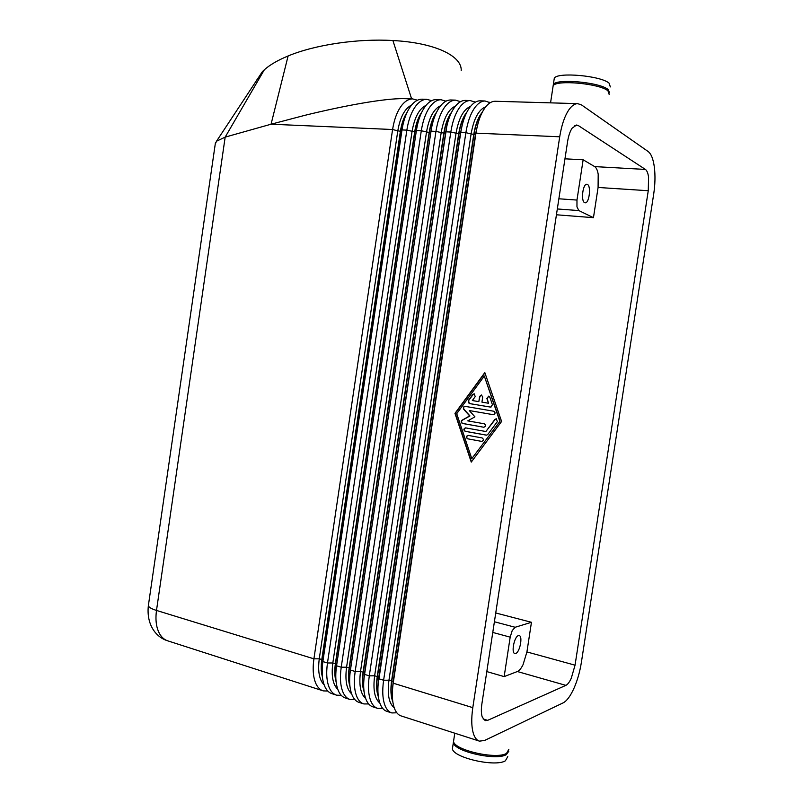 <?xml version="1.0" encoding="UTF-8"?>
<svg xmlns="http://www.w3.org/2000/svg" width="803" height="803" viewBox="0 0 803 803"><rect width="100%" height="100%" fill="white"/><g stroke="black" fill="none" stroke-linecap="round" stroke-linejoin="round"><path stroke-width="1.2" d="M495.441 101.278L494.979 101.258C491.697 101.298 488.525 103.266 485.474 107.15C480.907 113.253 477.735 121.915 475.948 133.137L559.711 136.791C561.578 125.127 564.639 116.124 568.895 109.78C571.756 105.735 574.667 103.687 577.638 103.637L581.533 104.932L648.192 151.546C651.223 153.875 653.281 159.114 654.365 167.275C655.358 175.556 655.138 184.479 653.702 194.035L581.352 662.555C579.856 671.91 577.387 680.522 573.924 688.392C570.411 696.111 566.838 700.929 563.194 702.846L484.55 740.486L479.441 741.139C477.012 740.416 475.105 738.208 473.72 734.514C471.461 727.99 471.16 719.036 472.796 707.654L393.199 683.192C391.653 694.163 392.185 702.866 394.815 709.3C396.411 712.954 398.559 715.172 401.249 715.975L479.08 741.018M148.465 604.679L148.334 605.813C148.936 607.369 151.657 608.915 156.495 610.441L225.171 137.122L216.499 141.228L215.214 144.269M574.898 125.459L578.381 125.599L576.574 125.017L572.097 128.209C570.01 131.391 568.504 135.858 567.591 141.589L481.88 703.89C481.067 709.481 481.208 713.917 482.292 717.189L485.223 720.632L487.622 720.361L483.145 718.976M517.363 671.529L565.884 685.36C567.701 684.467 569.498 682.088 571.284 678.214L575.048 665.175L526.919 651.936L523.064 664.663C521.207 668.417 519.31 670.706 517.363 671.529L504.154 676.608L510.186 637.15L512.204 630.606L515.145 627.263L494.397 621.763M557.322 208.961L578.853 210.577L576.966 206.853L576.976 200.067L583.139 159.787L594.662 166.602C596.338 167.686 597.512 170.226 598.195 174.231L598.084 187.47L593.457 217.673L556.429 214.782M598.084 187.47L648.262 190.723L648.573 177.212C648.011 173.127 646.957 170.537 645.431 169.443L594.662 166.602M609.176 94.473L607.971 90.829C599.831 83.562 556.489 79.587 553.157 85.7L552.876 87.597M610.33 86.925L609.136 83.191C601.025 75.763 557.663 71.848 554.311 78.142L554.01 80.089M609.607 92.887L608.162 89.565C600.032 82.257 556.69 78.292 553.347 84.445L553.066 86.353M508.891 749.269L506.512 753.395C496.425 759.718 454.568 750.233 453.524 741.51L453.896 739.051M507.767 756.607L505.378 760.812C495.27 767.297 453.424 757.741 452.4 748.858L452.782 746.358M508.831 751.186L506.332 754.629C496.234 760.983 454.378 751.478 453.334 742.735L453.705 740.276M515.677 653.481L514.864 653.542C510.979 653.11 514.271 636.478 518.407 635.615L519.16 635.574C523.024 636.016 519.822 652.448 515.677 653.481M584.644 202.667C580.72 201.222 582.797 183.646 586.822 184.278L587.435 184.449C591.319 186.095 589.201 203.45 585.196 202.818L584.644 202.667M396.823 712.793L391.824 712.944C389.104 712.131 386.926 709.902 385.299 706.259C382.629 699.845 382.067 691.172 383.613 680.241L465.87 132.706C467.647 121.524 470.829 112.902 475.416 106.839C478.508 102.965 481.7 101.007 485.022 100.977L490.211 102.714M480.435 100.847L479.963 100.827C476.631 100.867 473.419 102.814 470.327 106.679C465.71 112.731 462.518 121.333 460.751 132.475L378.745 678.746C377.209 689.647 377.791 698.309 380.481 704.713C382.118 708.356 384.306 710.585 387.036 711.408L391.412 712.813M382.65 708.346L377.741 708.417C374.971 707.584 372.763 705.355 371.096 701.722C368.366 695.318 367.764 686.695 369.29 675.845L450.804 132.043C452.571 120.952 455.773 112.39 460.41 106.367C463.532 102.523 466.774 100.586 470.136 100.546L475.256 102.192M465.63 100.415L465.158 100.405C461.765 100.435 458.513 102.372 455.381 106.207C450.724 112.219 447.512 120.751 445.755 131.822L364.492 674.369C362.966 685.2 363.588 693.802 366.339 700.196C368.015 703.829 370.243 706.058 373.024 706.891L377.32 708.276M368.657 703.95L363.839 703.94C361.039 703.097 358.78 700.868 357.084 697.245C354.294 690.861 353.651 682.279 355.167 671.499L435.949 131.401C437.695 120.38 440.917 111.878 445.605 105.896C448.757 102.081 452.039 100.164 455.462 100.124L460.51 101.68M451.025 100.004L450.543 99.984C447.1 100.014 443.808 101.941 440.646 105.745C435.939 111.707 432.717 120.189 430.97 131.18L350.429 670.043C348.924 680.803 349.576 689.365 352.387 695.739C354.093 699.363 356.361 701.601 359.182 702.444L363.418 703.799M354.856 699.604L350.128 699.533C347.277 698.67 344.989 696.442 343.252 692.818C340.402 686.465 339.729 677.923 341.225 667.213L421.294 130.759C423.03 119.818 426.273 111.376 431 105.444C434.182 101.65 437.505 99.743 440.977 99.713L445.966 101.178M436.611 99.592L436.119 99.572C432.636 99.602 429.304 101.509 426.112 105.283C421.364 111.205 418.122 119.627 416.386 130.548L336.557 665.777C335.062 676.467 335.754 684.989 338.625 691.343C340.372 694.956 342.67 697.195 345.531 698.048L349.696 699.393M341.245 695.308L336.598 695.177C333.707 694.304 331.378 692.066 329.611 688.462C326.711 682.118 325.998 673.627 327.473 662.987L406.85 130.136C408.566 119.266 411.819 110.874 416.596 104.982C419.808 101.228 423.171 99.331 426.684 99.301L431.623 100.686M422.388 99.181L421.896 99.17C418.363 99.191 414.99 101.078 411.768 104.832C406.98 110.714 403.718 119.075 402.002 129.925L322.866 661.572C321.391 672.191 322.113 680.663 325.044 687.007C326.821 690.61 329.16 692.838 332.061 693.712L336.156 695.037M327.805 691.062L323.238 690.881C320.317 689.998 317.948 687.759 316.151 684.156C313.19 677.832 312.447 669.391 313.913 658.821L392.587 129.514C394.303 118.714 397.565 110.392 402.383 104.541C405.625 100.807 409.028 98.92 412.581 98.899L417.46 100.214M404.682 98.669L403.447 98.639C394.213 98.518 380.291 100.054 361.681 103.256C344.126 106.317 325.064 110.372 304.498 115.421L271.063 124.214L288.106 55.969C277.828 60.215 269.898 64.822 264.338 69.771L262.42 71.577L216.529 141.198M474.322 393.841L473.097 394.494L468.5 400.767L469.444 403.558L490.954 407.171L469.143 403.528L468.199 400.737L472.796 394.464L474.232 393.821L475.215 396.622L472.335 400.546L478.829 401.63L479.612 396.461L481.399 394.986L482.723 396.973L481.941 402.142L488.485 403.236L486.889 398.539L488.605 396.17L489.86 397.254L492.44 404.782L490.683 407.151M488.696 396.18L487.18 398.569L488.485 403.236M481.489 395.006L479.913 396.491L478.829 401.63M467.637 438.809C465.86 437.394 465.991 436.24 468.049 435.367L482.121 437.936C483.928 439.361 483.797 440.516 481.72 441.399L467.637 438.809L481.72 441.399M468.099 435.377C466.272 436.43 466.222 437.575 467.948 438.819M471.783 458.664L500.068 421.173L484.299 376.035L456.726 413.686L471.783 458.664L500.068 421.173M499.767 421.163L484.299 376.035M501.604 421.475L471.261 462.096L454.97 413.374L484.821 372.582L501.604 421.475M484.922 372.893L455.271 413.394L471.471 461.815M465.85 427.889C463.793 428.752 463.652 429.906 465.429 431.321L486.608 435.156M486.257 435.136L465.128 431.311C463.341 429.886 463.482 428.742 465.539 427.869L485.875 431.522L494.879 419.417L496.304 418.775L497.358 421.625L487.742 434.523L486.548 435.146M496.364 418.785L495.17 419.437L485.875 431.522M469.303 410.594L474.934 416.847L467.747 420.872L484.259 423.783C486.086 425.219 485.935 426.373 483.838 427.246L462.488 423.462C460.962 422.619 460.822 421.535 462.056 420.21L469.655 415.924L463.712 409.299C462.919 407.663 463.361 406.679 465.017 406.348L493.785 411.226C495.632 412.672 495.471 413.836 493.333 414.699L469.614 410.614L493.263 414.689M465.108 406.358C463.602 406.84 463.241 407.834 464.014 409.319L469.966 415.944L462.367 420.22C461.133 421.545 461.273 422.629 462.799 423.472L483.737 427.236M481.93 112.912C478.116 117.991 475.476 125.178 473.991 134.492L475.476 134.332L475.948 133.137L393.199 683.192L475.506 134.282L477.895 123.792M559.711 136.791L472.796 707.654M461.193 70.704C462.227 56.029 434.995 42.72 392.908 40.531C357.425 38.414 314.967 44.777 288.106 55.969M411.618 98.869L392.908 40.531M264.338 69.771L225.171 137.122L271.063 124.214L392.587 129.514L397.796 130.849L319.263 658.821L323.127 659.815M495.742 612.97L531.456 622.295L526.919 651.936M531.456 622.295L515.145 627.263M486.799 671.589L504.154 676.608M583.139 159.787L564.961 158.823M578.853 210.577L593.457 217.673M565.884 685.36L487.622 720.361M648.262 190.723L575.048 665.175M578.381 125.599L645.431 169.443M576.976 200.067L558.868 198.783M492.771 632.433L510.186 637.15M485.735 106.819C478.698 109.529 473.8 118.613 471.07 134.081L388.963 680.191L393.179 681.406L392.436 690.5M466.463 112.962C462.829 118.011 460.32 124.967 458.914 133.83L460.35 133.669L460.751 132.475L465.87 132.706L473.991 134.492L391.854 680.653C390.659 688.964 390.951 695.769 392.717 701.079M394.193 707.694C388.913 703.478 387.166 694.314 388.963 680.191L383.613 680.241L378.745 678.746L378.815 677.08L460.39 133.609L462.157 125.278M470.518 106.428C463.502 109.318 458.674 118.312 456.004 133.418L374.64 675.795L378.795 676.989L378.123 684.136M451.206 113.032C447.753 118.041 445.364 124.756 444.039 133.178L445.444 133.017L445.755 131.822L450.804 132.043L458.914 133.83L377.51 676.256C376.376 684.156 376.627 690.721 378.253 695.95M379.809 703.016C374.61 698.66 372.883 689.586 374.64 675.795L369.29 675.845L364.492 674.369L364.622 672.733L446.598 127.145M455.502 106.056C448.526 109.118 443.748 118.011 441.158 132.766L360.517 671.469L364.612 672.633L364.08 677.571M436.139 113.143C432.867 118.081 430.619 124.545 429.374 132.525L430.729 132.365L430.97 131.18L435.949 131.401L444.039 133.178L363.357 671.92C362.283 679.408 362.484 685.722 363.98 690.851M365.616 698.399C360.497 693.892 358.8 684.919 360.517 671.469L355.167 671.499L350.429 670.043L350.63 668.437L431.201 129.715M440.676 105.705C433.75 108.907 429.023 117.71 426.503 132.114L346.575 667.193L350.329 668.046L350.339 670.676M416.386 130.548L421.294 130.759L429.374 132.525L349.405 667.644C348.382 674.721 348.542 680.773 349.887 685.792M351.604 693.822C346.575 689.205 344.899 680.322 346.575 667.193L341.225 667.213L336.557 665.777M426.052 105.364C419.166 108.706 414.499 117.409 412.059 131.481L332.823 662.977L336.808 664.081M402.002 129.925L406.85 130.136L414.9 131.883L335.634 663.429C334.67 670.093 334.791 675.875 335.995 680.773M421.264 113.283C418.192 118.141 416.074 124.345 414.9 131.883L416.215 131.742M337.782 689.305C332.844 684.568 331.187 675.795 332.823 662.977L327.473 662.987L322.866 661.572M324.131 684.839C319.283 680 317.657 671.328 319.263 658.821L313.913 658.821L156.495 610.441C155.2 620.197 156.314 628.117 159.837 634.209C161.965 637.682 164.695 639.921 168.008 640.924L322.796 690.731M411.608 105.032C404.782 108.505 400.175 117.108 397.796 130.849L400.627 131.25L322.043 659.263L322.284 675.775M406.569 113.474C403.698 118.222 401.721 124.154 400.627 131.25L401.821 131.16M256.398 80.491L256.669 79.989M322.394 676.949C321.039 671.991 320.849 666.078 321.842 659.203L400.406 131.24C401.61 123.481 403.839 117.178 407.101 112.32M336.106 681.857C334.61 676.788 334.379 670.625 335.423 663.368L414.679 131.873C415.964 123.702 418.323 117.148 421.756 112.219M350.008 686.816C348.372 681.647 348.101 675.233 349.195 667.584L429.153 132.515C430.498 123.923 432.988 117.128 436.611 112.159M364.09 691.795C362.314 686.555 362.002 679.9 363.147 671.86L443.818 133.168C445.243 124.144 447.853 117.128 451.647 112.119M378.364 696.823C376.446 691.513 376.085 684.638 377.29 676.196L458.684 133.82C460.189 124.365 462.929 117.138 466.884 112.119M474.603 101.81L474.834 102.443M392.838 701.892C390.77 696.532 390.378 689.436 391.633 680.583L473.76 134.482C475.346 124.595 478.207 117.148 482.322 112.139M489.408 102.242L489.7 103.035M167.556 640.784C155.782 637.13 146.347 624.573 148.334 605.813L215.465 142.563M453.524 741.51L454.779 733.199M452.4 748.858L453.334 742.735M403.447 98.639L412.581 98.899M421.896 99.17L426.684 99.301M436.119 99.572L440.977 99.713M431.442 128.38L350.198 671.699M450.543 99.984L455.462 100.124M446.819 126.101L363.99 678.435M465.158 100.405L470.136 100.546M462.377 124.385L460.35 133.669L378.062 684.899M479.963 100.827L485.022 100.977M478.116 122.989L475.476 134.332L393.179 681.406M494.979 101.258L577.638 103.637M554.311 78.142L553.347 84.445M553.157 85.7L550.557 102.854"/></g></svg>
